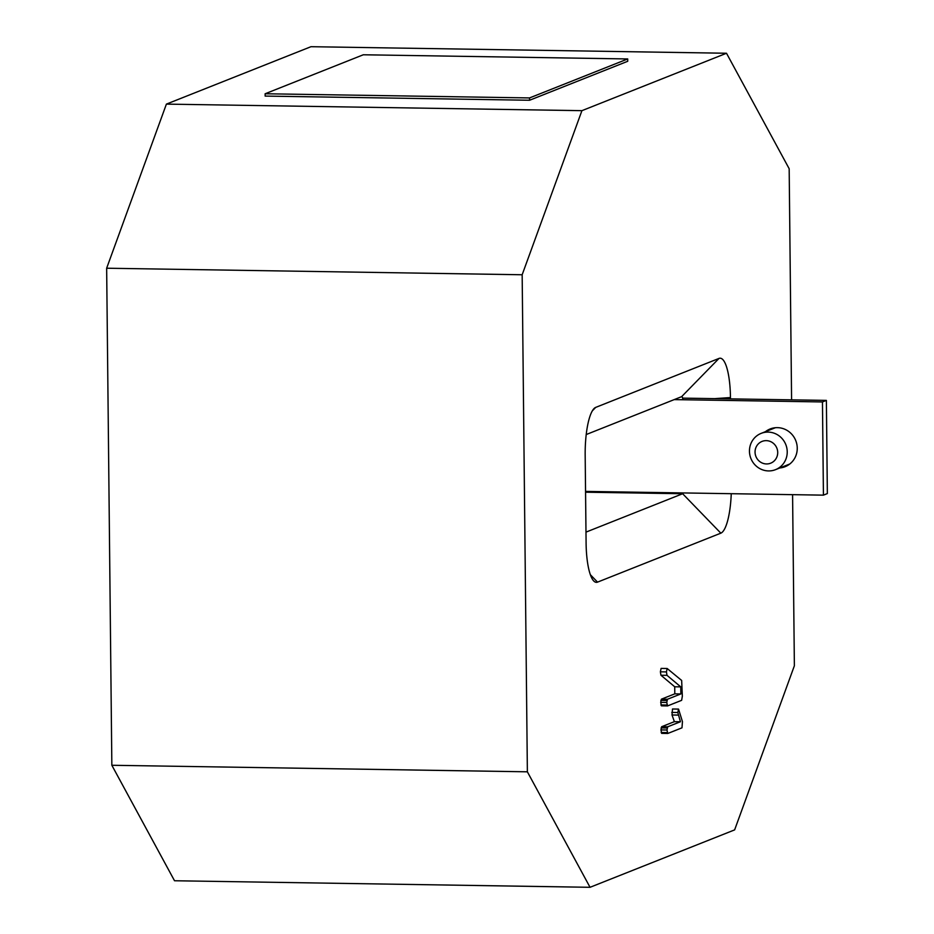 <?xml version="1.0" encoding="UTF-8"?>
<svg xmlns="http://www.w3.org/2000/svg" width="934" height="934" viewBox="0 0 934 934"><rect width="100%" height="100%" fill="white"/><g stroke="black" fill="none" stroke-linecap="round" stroke-linejoin="round"><path stroke-width="1.4" d="M661.739 733.377L660.933 729.921L661.669 726.699L674.383 721.655L672.013 714.989L672.503 708.999L678.539 709.093L682.45 721.632L681.983 727.831L667.775 733.47L667.203 732.571L661.155 732.478L661.739 733.377L667.658 733.47M661.494 705.835L660.7 702.38L661.424 699.157L674.803 693.845L674.722 686.782L660.957 675.247L660.385 671.815L661.109 668.405L667.156 668.499L681.657 680.454L682.345 696.18L681.633 700.325L667.541 705.929L666.958 705.03L660.91 704.936L661.494 705.835L667.413 705.929M731.252 493.701A43.711 10.986 -89.1 0 1 720.838 533.162L597.538 582.127A43.711 10.986 -89.1 0 1 593.569 580.796A43.711 10.986 -89.1 0 1 586.097 543.004L585.174 455.243A43.711 10.986 -89.1 0 1 593.977 408.613A43.711 10.986 -89.1 0 1 595.717 407.387L719.005 358.423A43.711 10.986 -89.1 0 1 730.458 397.545L730.47 398.876M791.588 399.845L789.172 168.727L726.5 53.25L581.917 110.667L522.164 274.759L527.371 771.811L590.043 887.3L734.638 829.882L794.379 665.779L792.581 494.658M726.5 53.25L310.975 46.7L166.392 104.118L106.651 268.221L111.846 765.273L174.518 880.75L590.043 887.3M581.917 110.667L166.392 104.118M522.164 274.759L106.651 268.221M527.371 771.811L111.846 765.273M585.98 532.123L682.649 493.736A4.682 1.179 90.9 0 0 683.209 492.942M682.812 399.752A4.682 1.179 90.9 0 0 681.762 396.635A4.682 1.179 90.9 0 0 681.633 396.658L586.213 434.543M667.541 705.929L666.748 702.473L667.471 699.251L680.839 693.939L680.769 686.887L667.004 675.34L666.432 671.92L660.385 671.815M666.432 671.92L667.156 668.499M667.004 675.34L660.957 675.247M680.769 686.887L674.722 686.782M680.839 693.939L674.803 693.845M667.471 699.251L661.424 699.157M666.888 700.488L660.852 700.395M666.748 702.473L660.7 702.38M667.775 733.47L666.981 730.014L667.705 726.792L680.431 721.749L677.815 712.514L671.768 712.42M677.815 712.514L678.539 709.093M678.061 715.082L672.013 714.989M680.431 721.749L674.383 721.655M667.705 726.792L661.669 726.699M667.121 728.03L661.085 727.936M666.981 730.014L660.933 729.921M769.347 430.119A20.291 19.544 68.3 0 1 772.126 428.297M779.82 467.957A20.291 19.544 -111.7 0 0 785.097 466.696A20.291 19.544 -111.7 0 0 796.854 444.315A20.291 19.544 -111.7 0 0 777.403 427.644A20.291 19.544 -111.7 0 0 770.118 428.975A20.291 19.544 -111.7 0 0 765.425 431.683M787.023 465.809A20.291 19.544 68.3 0 1 783.754 466.393M682.591 398.129L826.38 400.394L827.349 493.584L823.426 495.148L585.548 491.401M674.185 399.612L822.457 401.947L823.426 495.148M826.38 400.394L822.457 401.947M529.578 100.253L627.741 61.27L627.718 58.947L363.291 54.779L265.128 93.762L265.151 96.085L529.578 100.253L529.555 97.93L627.718 58.947M265.128 93.762L529.555 97.93M787.222 452.628A19.521 18.785 68.3 0 1 775.547 469.65A19.521 18.785 68.3 0 1 749.465 450.398A19.521 18.785 68.3 0 1 761.14 433.376A19.521 18.785 68.3 0 1 787.222 452.628M777.707 452.967A11.71 11.278 68.3 0 1 766.02 463.929A11.71 11.278 68.3 0 1 755.057 451.624A11.71 11.278 68.3 0 1 766.732 440.661A11.71 11.278 68.3 0 1 777.707 452.967M720.838 533.162L682.649 493.736L585.56 492.206M714.779 398.631L730.458 397.545M681.633 396.658L719.005 358.423M592.378 410.797L595.717 407.387M597.538 582.127L590.346 574.69M661.424 705.835L667.471 705.929M661.657 733.377L667.705 733.47M775.547 469.65L789.802 463.988M761.14 433.376L775.395 427.714"/></g></svg>
